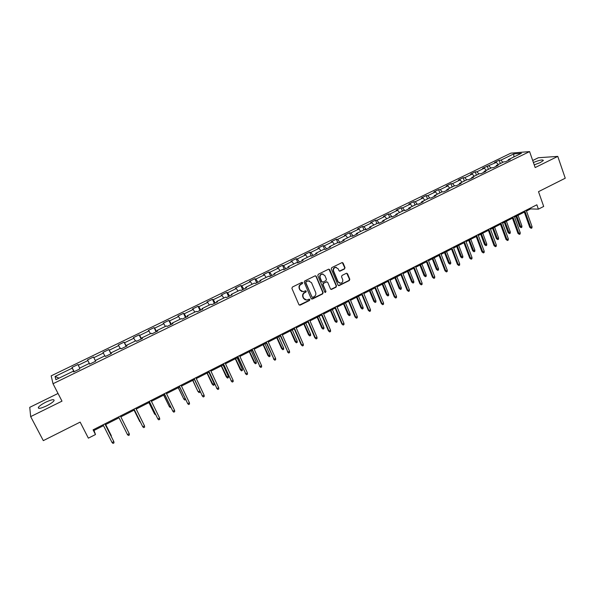 <?xml version="1.0" encoding="UTF-8"?>
<svg xmlns="http://www.w3.org/2000/svg" width="595" height="595" viewBox="0 0 595 595"><rect width="100%" height="100%" fill="white"/><g stroke="black" fill="none" stroke-linecap="round" stroke-linejoin="round"><path stroke-width="0.89" d="M302.662 282.751L301.777 282.424L292.398 287.05L291.907 288.397L298.935 304.677L300.207 305.138L309.504 300.482L309.846 299.545L309.192 299.159L306.745 300.133L303.733 298.34L303.153 296.994C302.565 295.157 303.093 293.729 304.714 292.71L305.919 292.108L306.261 291.171L305.592 290.776L303.197 291.736L300.118 289.943L299.538 288.582C298.95 286.738 299.478 285.31 301.107 284.291L302.32 283.689L302.662 282.751M301.762 291.557L299.806 289.839L299.226 288.478C298.638 286.641 299.159 285.213 300.795 284.194L302 283.592L302.082 282.35M299.307 305.109L309.184 300.371L309.296 299.159M305.295 299.917L303.413 298.229L302.833 296.883C302.253 295.046 302.773 293.618 304.395 292.599L305.599 292.004L305.696 290.776M534.228 164.882L540.386 162.517L543.361 160.501C542.93 159.363 539.606 160.033 533.395 162.502M45.882 402.131C42.029 404.087 39.53 405.812 38.392 407.307C37.872 409.07 40.594 408.594 46.559 405.879C50.426 403.916 52.91 402.198 54.019 400.725C54.509 398.97 51.802 399.438 45.882 402.131M344.52 268.962L345.003 267.638L343.122 263.094L342.155 262.536L331.75 267.624L331.266 268.955L338.027 285.124L338.957 285.674L349.317 280.55L349.8 279.233L347.547 273.782L346.32 273.306L342.006 275.455L341.53 276.779L342.653 279.486C343.137 281.442 342.445 282.699 340.585 283.257L338.079 281.77L333.631 271.127C333.141 269.2 333.81 267.943 335.639 267.356L338.228 268.851L338.971 270.628L339.924 271.186L344.52 268.962L344.646 267.564L342.281 262.521M58.027 393.451L29.75 407.337L30.665 416.612L43.309 440.635L80.147 422.108L88.365 438.158L95.483 434.536L93.088 429.835L536.861 204.799L538.393 209.142L543.689 206.443L538.505 191.664L565.25 178.217L557.775 156.388L538.326 157.742L532.696 160.501M30.665 416.612L61.992 401.149L53.022 383.73L529.587 151.591L535.165 167.552L557.775 156.388M316.272 276.363L315.015 275.887L304.692 280.981L304.201 282.32L311.148 298.571L312.405 299.032L322.646 293.9L323.137 292.576L316.272 276.363L315.491 275.79M318.28 274.273L328.514 269.223L329.756 269.699L336.525 285.875L336.041 287.199L331.408 289.46L330.47 288.902L327.711 282.357L326.469 281.889L323.576 283.324L323.085 284.655L325.971 291.483L325.413 292.472L324.758 292.086L317.797 275.604L318.28 274.273M53.022 383.73L51.177 375.854L510.904 153.138L529.587 151.591M500.298 163.558L499.123 160.278L494.557 162.494L496.304 162.375L482.619 168.281L484.337 168.184L476.915 171.784L475.227 171.866L470.586 174.119L472.259 174.045L464.784 177.674L463.126 177.734L458.447 180.002L460.091 179.95L452.55 183.61L450.928 183.647L446.213 185.938L447.812 185.908L440.211 189.597L438.627 189.619L433.874 191.925L435.436 191.917L427.76 195.636L426.221 195.629L421.424 197.957L422.948 197.971L415.213 201.727L413.711 201.698L408.877 204.048L410.357 204.085L402.555 207.871L401.097 207.819L396.218 210.184L397.661 210.243L389.792 214.059L388.371 213.992L383.448 216.379L384.846 216.461L376.91 220.306L375.534 220.217L370.573 222.619L371.927 222.723L363.924 226.613L362.593 226.494L357.58 228.919L358.897 229.053L350.819 232.965L349.533 232.824L344.483 235.27L345.755 235.427L337.61 239.383L336.361 239.212L331.266 241.682L332.493 241.86L324.275 245.847L323.078 245.653L317.938 248.145L319.113 248.353L310.828 252.377L309.675 252.154L304.484 254.667L305.622 254.898L297.255 258.959L296.154 258.713L290.918 261.25L292.004 261.51L283.57 265.601L282.513 265.325L277.233 267.891L278.274 268.174L269.758 272.302L268.747 272.004L263.421 274.585L264.411 274.897L255.82 279.062L254.861 278.735L249.491 281.346L250.428 281.68L241.763 285.89L240.849 285.533L235.427 288.159L236.319 288.53L227.573 292.77L226.717 292.383L221.243 295.038L222.084 295.44L213.255 299.716L212.452 299.307L206.926 301.985L207.714 302.409L198.804 306.73L198.053 306.284L192.483 308.991L193.211 309.445L184.227 313.803L183.528 313.327L177.905 316.057L178.582 316.54L169.508 320.943L168.868 320.437L163.194 323.189L163.811 323.71L154.655 328.15L154.075 327.614L148.341 330.396L148.906 330.939L139.669 335.424L139.141 334.859L133.362 337.663L133.868 338.243L124.534 342.765L124.065 342.17L118.234 344.996L118.68 345.606L109.264 350.18L108.855 349.54L102.965 352.396L103.352 353.043L93.846 357.654L93.497 356.993L87.554 359.871L87.882 360.555L78.28 365.211L77.997 364.512L71.995 367.42L72.255 368.134L55.067 376.471L55.885 379.677L73.371 371.168L73.646 371.92L79.797 368.922L79.499 368.193L89.257 363.448L89.592 364.155L95.691 361.187L95.326 360.496L95.676 361.195M499.123 160.278L500.886 160.159L513.775 153.897L521.421 153.287L508.368 159.631L510.198 159.505L505.542 161.766L503.727 161.885L496.282 165.514L498.075 165.403L493.381 167.686L491.604 167.783L484.092 171.434L485.847 171.353L481.117 173.651L479.377 173.733L471.805 177.414L473.523 177.347L468.748 179.668L467.045 179.727L459.407 183.439L461.088 183.401L456.276 185.744L454.61 185.774L446.904 189.522L448.548 189.5L443.691 191.865L442.07 191.873L434.298 195.651L435.897 195.658L431.003 198.038L429.419 198.023L421.58 201.839L423.134 201.869L418.196 204.271L416.656 204.234L408.75 208.079L410.267 208.131L405.284 210.548L403.782 210.489L395.809 214.371L397.281 214.445L392.254 216.892L390.803 216.803L382.756 220.715L384.184 220.819L379.112 223.281L377.699 223.177L369.584 227.119L370.968 227.245L365.858 229.737L364.49 229.603L356.301 233.582L357.64 233.731L352.478 236.245L351.154 236.081L342.891 240.105L344.193 240.276L338.986 242.812L337.707 242.626L329.37 246.68L330.619 246.88L325.368 249.439L324.141 249.223L315.729 253.314L316.927 253.544L311.631 256.125L310.449 255.88L301.963 260.008L303.108 260.268L297.76 262.871L296.63 262.603L288.069 266.761L289.17 267.051L283.77 269.676L282.692 269.379L274.05 273.581L275.098 273.893L269.654 276.541L268.62 276.221L259.903 280.461L260.9 280.803L255.411 283.473L254.429 283.123L245.631 287.4L246.575 287.772L241.027 290.472L240.105 290.092L231.217 294.406L232.117 294.808L226.517 297.537L225.646 297.121L216.677 301.479L217.517 301.91L211.872 304.662L211.054 304.216L202.003 308.619L202.791 309.08L197.086 311.854L196.32 311.378L187.194 315.819L187.916 316.317L182.159 319.113L181.46 318.608L172.238 323.092L172.907 323.62L167.098 326.447L166.451 325.904L157.147 330.433L157.757 330.991L151.889 333.847L151.301 333.274L141.915 337.841L142.465 338.429L136.538 341.314L136.01 340.704L126.534 345.316L127.018 345.948L121.045 348.856L120.577 348.216L111.005 352.872L111.429 353.534L105.397 356.464L104.995 355.795L95.326 360.496M498.327 164.517L496.304 162.375M490.964 168.095L488.949 165.946M496.282 165.514L496.126 166.355M486.346 170.341L484.337 168.184M478.916 173.956L476.915 171.784M484.092 171.434L483.951 172.275M474.252 176.224L472.259 174.045M466.77 179.861L464.784 177.674M471.805 177.414L471.671 178.247M462.07 182.152L460.091 179.95M454.513 185.819L452.55 183.61M459.407 183.439L459.288 184.272M449.775 188.124L447.812 185.908M442.197 191.873L440.211 189.597M446.904 189.522L446.8 190.348M437.377 194.156L435.436 191.917M429.821 198.031L427.76 195.636M434.298 195.651L434.209 196.476M424.882 200.232L422.948 197.971M417.34 204.249L415.213 201.727M421.58 201.839L421.505 202.657M412.276 206.361L410.357 204.085M404.764 210.533L402.555 207.871M408.75 208.079L408.691 208.897M399.557 212.549L397.661 210.243M392.083 216.878L389.792 214.059M395.809 214.371L395.764 215.182M386.728 218.782L384.846 216.461M379.238 223.222L376.91 220.306M382.756 220.715L382.726 221.526M373.794 225.074L371.927 222.723M366.23 229.551L363.924 226.613M369.584 227.119L369.569 227.93M360.741 231.418L358.897 229.053M353.11 235.94L350.819 232.965M356.301 233.582L356.301 234.385M347.584 237.821L345.755 235.427M339.871 242.381L337.61 239.383M342.891 240.105L342.913 240.901M334.301 244.277L332.493 241.86M326.514 248.881L324.275 245.847M329.37 246.68L329.407 247.468M320.906 250.792L319.113 248.353M313.044 255.434L310.828 252.377M315.729 253.314L315.781 254.102M307.392 257.367L305.622 254.898M299.449 262.045L297.255 258.959M301.963 260.008L302.029 260.788M293.759 263.994L292.004 261.51M285.734 268.724L283.57 265.601M288.069 266.761L288.159 267.542M280 270.688L278.274 268.174M271.9 275.455L269.758 272.302M274.05 273.581L274.154 274.355M266.121 277.434L264.411 274.897M257.933 282.246L255.82 279.062M259.903 280.461L260.03 281.227M252.116 284.246L250.428 281.68M243.846 289.103L241.763 285.89M245.631 287.4L245.772 288.166M237.985 291.119L236.319 288.53M229.633 296.02L227.573 292.77M231.217 294.406L231.381 295.165M223.727 298.05L222.084 295.44M215.286 302.996L213.255 299.716M216.677 301.479L216.863 302.23M209.336 305.049L207.714 302.409M200.812 310.04L198.804 306.73M202.003 308.619L202.203 309.363M194.81 312.115L193.211 309.445M186.198 317.15L184.227 313.803M187.194 315.819L187.41 316.562M180.159 319.24L178.582 316.54M171.457 324.327L169.508 320.943M172.238 323.092L172.483 323.829M165.365 326.432L163.811 323.71M156.574 331.564L154.655 328.15M157.147 330.433L157.407 331.162M150.438 333.691L148.906 330.939M141.55 338.875L139.669 335.424M141.915 337.841L142.19 338.562M135.37 341.024L133.868 338.243M126.385 346.253L124.534 342.765M126.534 345.316L126.832 346.037M120.16 348.417L118.68 345.606M111.087 353.698L109.264 350.18M111.005 352.872L111.325 353.579M104.802 355.884L103.352 353.043M95.631 361.217L93.846 357.654M89.652 364.125L87.882 360.555M79.693 368.097L78.28 365.211M89.257 363.448L89.614 364.147M73.996 371.741L72.255 368.134M59.017 378.152L55.067 376.471M73.371 371.168L73.75 371.868M526.463 211.024L530.606 208.927L538.393 209.142M95.483 434.536L94.01 430.468L103.515 425.648M105.345 424.718L119.052 417.764M120.837 416.857L134.411 409.97M136.21 409.055L149.628 402.25M151.435 401.328L164.696 394.604M166.526 393.674L179.623 387.025M181.468 386.088L194.416 379.521M196.276 378.576L209.076 372.083M210.95 371.131L223.594 364.713M225.483 363.753L237.985 357.409M239.889 356.45L252.243 350.18M254.162 349.205L266.374 343.01M268.3 342.028L280.379 335.9M282.32 334.918L294.25 328.864M296.206 327.867L308.002 321.88M309.973 320.884L321.635 314.963M323.613 313.959L335.141 308.113M337.134 307.102L348.536 301.315M350.537 300.304L361.805 294.584M363.82 293.558L374.962 287.906M376.985 286.879L388.007 281.286M390.037 280.252L400.933 274.726M402.979 273.685L413.756 268.219M415.808 267.177L426.466 261.77M428.526 260.722L439.065 255.381M441.133 254.325L451.553 249.037M453.635 247.981L463.944 242.753M466.034 241.689L476.223 236.52M478.328 235.456L488.398 230.339M490.511 229.268L500.477 224.211M502.596 223.14L512.451 218.134M514.578 217.056L524.329 212.11M513.902 156.939L513.775 153.897M502.909 162.286L500.886 160.159M508.368 159.631L508.197 160.479M93.564 429.597L94.01 430.468M530.323 208.116L530.606 208.927M74.152 371.667L71.995 367.42M89.674 364.118L87.554 359.871M95.609 361.225L93.497 356.993M110.938 353.772L108.855 349.54M126.125 346.379L124.065 342.17M141.164 339.061L139.141 334.859M156.069 331.809L154.075 327.614M170.839 324.625L168.868 320.437M185.476 317.507L183.528 313.327M199.972 310.449L198.053 306.284M214.341 303.457L212.452 299.307M228.584 296.526L226.717 292.383M242.693 289.661L240.849 285.533M256.683 282.856L254.861 278.735M270.539 276.11L268.747 272.004M284.276 269.431L282.513 265.325M297.894 262.804L296.154 258.713M311.319 256.058L309.675 252.154M324.602 249.305L323.078 245.653M337.774 242.634L336.361 239.212M350.916 236.2L349.533 232.824M363.954 229.863L362.593 226.494M376.88 223.571L375.534 220.217M389.695 217.339L388.371 213.992M402.406 211.166L401.097 207.819M415.005 205.037L413.711 201.698M427.5 198.961L426.221 195.629M439.884 192.936L438.627 189.619M452.17 186.964L450.928 183.647M464.353 181.036L463.126 177.734M476.431 175.161L475.227 171.866M488.413 169.337L487.223 166.05M311.535 299.01L322.312 293.796L322.795 292.465L315.938 276.273M306.202 281.77L305.86 282.707L311.951 296.972L312.606 297.359L314.086 296.667C315.7 295.648 316.22 294.228 315.647 292.398L311.505 282.655L308.396 280.862L305.882 281.68L305.86 282.707M312.174 297.255L305.54 282.618M309.437 280.899L307.474 281.145M305.882 281.68L307.146 281.048M330.88 289.363L335.692 287.095L336.175 285.779L328.946 269.126M326.938 281.792L323.234 283.235L322.75 284.559L325.971 291.483M324.996 292.376L325.629 291.379M324.848 275.53L322.252 274.035C320.393 274.615 319.708 275.887 320.207 277.828L321.798 281.599L323.04 282.067L325.941 280.624L326.424 279.293L324.848 275.53M323.018 274.042L321.91 273.945C320.058 274.533 319.374 275.797 319.872 277.739L320.207 277.828M322.23 282.067L321.456 281.502L319.872 277.739M339.425 271.119L344.163 268.88M336.339 267.348L335.29 267.274C333.468 267.862 332.798 269.118 333.282 271.045L333.631 271.127M339.5 283.146L337.722 281.68L333.282 271.045M338.443 285.585L348.96 280.453L349.436 279.137L346.736 273.217M111.198 436.306L111.31 435.666L105.694 424.54M111.644 437.184L105.665 424.555M112.053 442.524L113.005 443.409L113.995 442.896L113.838 441.609L112.053 442.524L103.069 424.778M104.876 423.863L113.838 441.609L104.906 423.848M134.076 410.141L139.803 421.662L134.106 410.126M140.539 422.376L140.115 421.505M127.471 434.603L128.408 435.481L129.39 434.982L129.241 433.688L127.471 434.603L118.613 416.894M129.241 433.688L120.398 415.987M133.979 409.1L142.74 426.749L134.016 409.085M144.496 425.849L144.637 427.136L143.663 427.634L142.74 426.749L144.496 425.849L135.779 408.185M148.936 402.599L154.618 414.075L148.995 402.57M155.764 414.819L154.618 414.075L155.25 413.756M163.662 395.125L169.3 406.563L163.751 395.08M170.75 407.144L170.163 407.441L169.3 406.563L170.237 406.08M178.247 387.724L183.848 399.119L178.374 387.665M185.603 399.535L184.695 399.996L183.848 399.119L185.097 398.479M149.204 401.38L157.876 418.977L149.263 401.35M159.609 418.084L159.735 419.371L158.776 419.862L157.876 418.977L159.609 418.084L151.018 400.465M164.28 393.734L172.862 411.271L164.376 393.689M174.588 410.386L174.699 411.673L173.747 412.164L172.862 411.271L174.588 410.386L166.109 392.812M179.214 386.162L187.715 403.641L179.34 386.096M189.418 402.763L189.522 404.05L188.578 404.533L187.715 403.641L189.418 402.763L181.059 385.225M194.015 378.658L202.426 396.077L194.171 378.576M204.115 395.206L204.211 396.493L203.274 396.977L202.426 396.077L204.115 395.206L195.874 377.713M203.274 396.977L202.047 395.675M208.674 371.221L217.004 388.587L208.86 371.131M218.677 387.724L218.767 389.004L217.837 389.487L217.004 388.587L218.677 387.724L210.548 370.276M217.837 389.487L216.595 388.2M223.199 363.857L231.455 381.157L223.422 363.746M233.114 380.309L233.188 381.588L232.266 382.064L231.455 381.157L233.114 380.309L225.089 362.898M232.266 382.064L231.016 380.793M237.598 356.561L245.765 373.801L237.844 356.435M247.408 372.961L247.475 374.24L246.561 374.709L245.765 373.801L247.408 372.961L239.502 355.594M246.561 374.709L245.304 373.452M251.856 349.325L259.948 366.513L252.139 349.183M261.577 365.68L261.636 366.959L260.729 367.42L259.948 366.513L261.577 365.68L253.775 348.35M260.729 367.42L259.465 366.178M265.995 342.155L274.005 359.291L266.3 342.006M275.619 358.458L275.663 359.737L274.771 360.198L274.005 359.291L275.619 358.458L267.921 341.18M274.771 360.198L273.492 358.971M280 335.052L287.935 352.128L280.334 334.888M289.534 351.31L289.572 352.59L288.687 353.043L287.935 352.128L289.534 351.31L281.941 334.07M288.687 353.043L287.4 351.831M293.885 328.016L301.182 344.75L301.739 345.033L294.242 327.83M303.324 344.222L303.353 345.502L302.476 345.948L301.739 345.033L303.324 344.222L295.834 327.027M302.476 345.948L301.182 344.75M307.637 321.04L314.837 337.729L315.424 338.005L308.024 320.846M316.994 337.194L317.009 338.473L316.138 338.919L315.424 338.005L316.994 337.194L309.608 320.043M316.138 338.919L314.837 337.729M321.278 314.123L328.373 330.775L328.983 331.036L321.687 313.915M330.537 330.232L330.552 331.512L329.682 331.958L328.983 331.036L330.537 330.232L323.256 313.119M329.682 331.958L328.373 330.775M334.792 307.273L341.79 323.881L342.423 324.126L335.223 307.05M343.97 323.338L343.97 324.61L343.114 325.049L342.423 324.126L343.97 323.338L336.777 306.261M343.114 325.049L341.79 323.881M348.187 300.475L355.096 317.053L355.743 317.284L348.648 300.244M357.275 316.495L357.268 317.767L356.42 318.206L355.743 317.284L357.275 316.495L350.187 299.464M356.42 318.206L355.096 317.053M361.463 293.744L368.275 310.278L368.952 310.493L361.946 293.499M370.469 309.712L370.454 310.984L369.614 311.416L368.952 310.493L370.469 309.712L363.478 292.725M369.614 311.416L368.275 310.278M374.627 287.073L381.35 303.562L382.042 303.762L375.133 286.812M383.544 302.989L383.522 304.261L382.689 304.692L382.042 303.762L383.544 302.989L376.65 286.046M382.689 304.692L381.35 303.562M387.672 280.453L394.306 296.905L395.021 297.098L388.208 280.186M396.515 296.332L396.478 297.597L395.653 298.021L395.021 297.098L396.515 296.332L389.703 279.419M395.653 298.021L394.306 296.905M400.606 273.893L407.151 290.308L407.887 290.486L401.164 273.611M409.367 289.72L409.323 290.992L408.505 291.416L407.887 290.486L409.367 289.72L402.651 272.86M408.505 291.416L407.151 290.308M199.942 391.213L200.009 392.15L199.094 392.626L197.897 391.361L192.862 380.309M199.094 392.626L198.261 391.741L199.816 390.945M197.897 391.361L192.706 380.391M214.185 383.589L214.274 384.846L213.36 385.315L212.155 384.065L212.549 384.43L214.185 383.589L208.867 372.187M213.36 385.315L207.216 373.028M212.155 384.065L207.038 373.117M228.331 376.345L228.406 377.609L227.506 378.07L226.286 376.828L226.702 377.178L228.331 376.345L223.08 364.973M227.506 378.07L221.444 365.806M226.286 376.828L221.236 365.91M242.343 369.175L242.41 370.432L241.518 370.886L240.291 369.666L240.737 370.001L242.343 369.175L237.167 357.826M241.518 370.886L235.546 358.651M240.291 369.666L235.308 358.77M256.237 362.065L256.296 363.314L255.411 363.768L254.177 362.563L254.638 362.876L256.237 362.065L251.127 350.745M255.411 363.768L249.521 351.556M254.177 362.563L249.26 351.69M270.004 355.014L270.056 356.271L269.178 356.717L267.936 355.52L268.427 355.825L270.004 355.014L264.961 343.724M269.178 356.717L263.377 344.527M267.936 355.52L263.087 344.676M283.651 348.03L283.696 349.28L282.826 349.726L281.569 348.536L282.089 348.826L283.651 348.03L278.683 336.763M282.826 349.726L277.106 337.566M281.569 348.536L276.787 337.722M297.18 341.099L297.217 342.356L296.355 342.794L295.09 341.619L295.626 341.894L297.18 341.099L292.271 329.861M296.355 342.794L290.71 330.656M295.09 341.619L290.367 330.827M310.597 334.234L310.62 335.491L309.764 335.93L308.493 334.762L309.05 335.022L310.597 334.234L305.748 323.026M309.764 335.93L304.201 323.814M308.493 334.762L303.837 324M323.888 327.429L323.903 328.678L323.055 329.117L321.776 327.964L322.364 328.209L323.888 327.429L319.113 316.25M323.055 329.117L317.574 317.023M321.776 327.964L317.18 317.224M337.067 320.683L337.075 321.932L336.235 322.364L334.948 321.226L335.55 321.456L337.067 320.683L332.352 309.526M336.235 322.364L330.827 310.3M334.948 321.226L330.411 310.508M350.135 313.996L350.135 315.246L349.302 315.67L348.008 314.547L350.135 313.996L345.479 302.862M349.302 315.67L343.97 303.629M348.008 314.547L343.531 303.852M363.091 307.362L363.076 308.612L362.251 309.036L360.957 307.92L363.091 307.362L358.495 296.258M362.251 309.036L357 297.017M360.957 307.92L356.539 297.255M375.936 300.787L375.914 302.037L375.095 302.453L373.786 301.353L375.936 300.787L371.399 289.713M375.095 302.453L369.919 290.464M373.786 301.353L369.428 290.71M388.669 294.272L388.639 295.514L387.828 295.931L386.519 294.837L388.669 294.272L384.199 283.22M387.828 295.931L382.726 283.964M386.519 294.837L382.213 284.224M401.298 287.809L401.261 289.051L400.457 289.46L399.133 288.382L401.298 287.809L396.88 276.779M400.457 289.46L395.422 277.523M399.133 288.382L394.894 277.791M413.815 281.398L413.778 282.64L412.975 283.049L411.651 281.978L413.815 281.398L409.464 270.398M412.975 283.049L408.014 271.134M411.651 281.978L407.463 271.417M426.228 275.039L426.184 276.281L425.388 276.69L424.056 275.626L426.228 275.039L421.937 264.068M425.388 276.69L420.501 264.797M424.056 275.626L419.921 265.087M438.545 268.739L438.485 269.981L437.704 270.383L436.366 269.327L438.545 268.739L434.305 257.791M437.704 270.383L432.885 258.513M436.366 269.327L432.282 258.818M450.75 262.492L450.69 263.726L449.909 264.128L448.563 263.087L450.75 262.492L446.57 251.573M449.909 264.128L445.157 252.287M448.563 263.087L444.539 252.6M462.858 256.289L462.791 257.531L462.018 257.925L460.664 256.891L462.858 256.289L458.73 245.4M462.018 257.925L457.332 246.107M460.664 256.891L456.692 246.434M474.87 250.145L474.795 251.38L474.029 251.774L472.668 250.748L474.87 250.145L470.794 239.279M474.029 251.774L469.41 239.978M472.668 250.748L468.748 240.313M486.777 244.047L486.695 245.281L485.937 245.668L484.575 244.657L486.777 244.047L482.761 233.203M485.937 245.668L481.385 233.902M484.575 244.657L480.701 234.251M498.595 238L498.498 239.235L497.747 239.621L496.379 238.617L498.595 238L494.623 227.186M497.747 239.621L493.262 227.878M496.379 238.617L492.563 228.235M510.309 232.005L510.213 233.233L509.461 233.619L508.093 232.623L510.309 232.005L506.39 221.214M509.461 233.619L505.036 221.898M508.093 232.623L504.322 222.262M413.428 267.393L419.884 283.763L420.643 283.927L414.008 267.096M422.108 283.175L422.056 284.44L421.245 284.856L420.643 283.927L422.108 283.175L415.481 266.352M421.245 284.856L419.884 283.763M426.139 260.945L432.513 277.277L433.286 277.426L426.741 260.64M434.737 276.682L434.685 277.947L433.881 278.363L433.286 277.426L434.737 276.682L428.207 259.896M433.881 278.363L432.513 277.277M438.746 254.556L445.03 270.844L445.826 270.985L439.37 254.236M447.269 270.249L447.202 271.506L446.406 271.922L445.826 270.985L447.269 270.249L440.821 253.5M446.406 271.922L445.03 270.844M451.241 248.219L457.443 264.47L458.254 264.596L451.888 247.892M459.682 263.86L459.615 265.125L458.819 265.534L458.254 264.596L459.682 263.86L453.323 247.163M458.819 265.534L457.443 264.47M463.631 241.934L469.745 258.148L470.586 258.26L464.301 241.6M471.999 257.531L471.924 258.795L471.136 259.197L470.586 258.26L471.999 257.531L465.729 240.871M471.136 259.197L469.745 258.148M475.918 235.702L481.95 251.878L482.805 251.983L476.61 235.352M484.211 251.261L484.129 252.518L483.348 252.92L482.805 251.983L484.211 251.261L478.023 234.638M483.348 252.92L481.95 251.878M488.101 229.529L494.058 245.661L494.928 245.75L488.807 229.164M496.319 245.036L496.23 246.293L495.457 246.687L494.928 245.75L496.319 245.036L490.213 228.458M495.457 246.687L494.058 245.661M500.179 223.4L506.055 239.495L506.947 239.577L500.908 223.028M508.323 238.863L508.227 240.12L507.461 240.514L506.947 239.577L508.323 238.863L502.299 222.329M507.461 240.514L506.055 239.495M512.161 217.324L517.955 233.381L518.862 233.448L512.912 216.944M520.231 232.742L520.127 233.999L519.368 234.393L518.862 233.448L520.231 232.742L514.288 216.245M519.368 234.393L517.955 233.381M521.927 226.055L521.83 227.283L521.086 227.662L519.703 226.68L521.927 226.055L518.067 215.293M521.086 227.662L516.72 215.97M519.703 226.68L515.984 216.342M524.046 211.299L529.758 227.312L530.688 227.372L524.812 210.913M532.042 226.673L531.93 227.93L531.179 228.316L530.688 227.372L532.042 226.673L526.181 210.221M531.179 228.316L529.758 227.312M38.95 408.386L38.392 407.307"/></g></svg>
